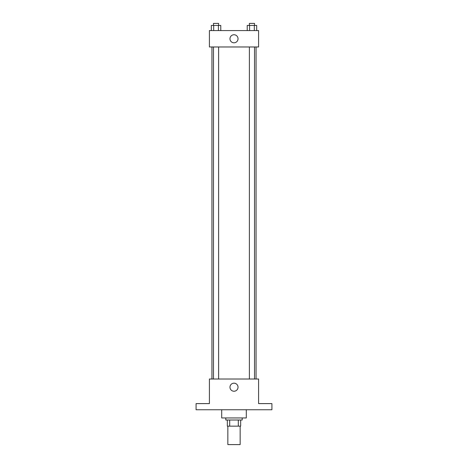 <?xml version="1.0" encoding="UTF-8"?>
<svg xmlns="http://www.w3.org/2000/svg" width="468" height="468" viewBox="0 0 468 468"><rect width="100%" height="100%" fill="white"/><g stroke="black" fill="none" stroke-linecap="round" stroke-linejoin="round"><path stroke-width="0.7" d="M227.852 426.155L227.852 444.6L240.148 444.6L240.148 426.155M238.311 420.007L238.311 426.155L227.337 426.155L227.337 420.007M238.311 426.155L240.663 426.155L240.663 420.007L240.663 426.155M242.196 417.953L242.196 420.007L225.804 420.007L225.804 417.953M229.689 420.007L229.689 426.155M221.703 409.757L221.703 417.953L246.297 417.953L246.297 409.757M271.92 409.757L196.08 409.757L196.08 403.609L209.407 403.609L209.407 379.01L258.593 379.01L258.593 403.609L271.92 403.609L271.92 409.757M238.031 387.211A4.031 4.031 0 0 1 231.988 390.698A4.031 4.031 0 0 1 231.988 383.719A4.031 4.031 0 0 1 238.031 387.211M256.054 46.97L256.054 379.01M249.391 379.01L249.391 46.97M218.609 46.97L218.609 379.01M258.593 46.97L209.407 46.97L209.407 30.572L258.593 30.572L258.593 46.97M238.031 38.774A4.031 4.031 0 0 1 231.988 42.26A4.031 4.031 0 0 1 231.988 35.281A4.031 4.031 0 0 1 238.031 38.774M256.686 30.572L256.686 25.447L247.221 25.447L247.221 30.572M254.323 25.447L254.323 30.572M249.59 25.447L249.59 30.572M249.391 25.447L249.391 23.4L254.516 23.4L254.516 25.447M220.779 30.572L220.779 25.447L211.314 25.447L211.314 30.572M218.41 25.447L218.41 30.572M213.677 25.447L213.677 30.572M213.484 25.447L213.484 23.4L218.609 23.4L218.609 25.447M211.945 46.97L211.945 379.01M254.516 379.01L254.516 46.97M213.484 46.97L213.484 379.01"/></g></svg>
